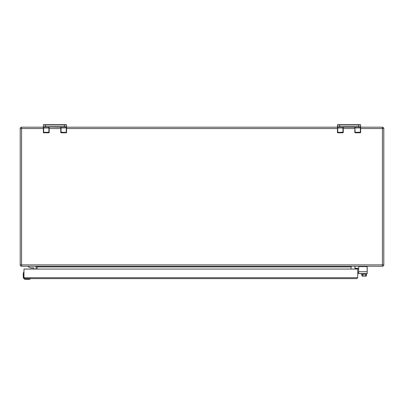 <?xml version="1.0" encoding="UTF-8"?>
<svg xmlns="http://www.w3.org/2000/svg" width="404" height="404" viewBox="0 0 404 404"><rect width="100%" height="100%" fill="white"/><g stroke="black" fill="none" stroke-linecap="round" stroke-linejoin="round"><path stroke-width="0.61" d="M367.211 272.276L367.095 266.716A0.929 0.929 0 0 0 366.388 266.241M23.275 276.291L23.275 273.644A2.899 2.899 0 0 1 23.306 273.205L23.816 272.074L23.477 273.23A2.722 2.722 -85.6 0 0 23.447 273.644L23.275 276.998A2.318 2.318 0 0 0 25.593 279.315L28.947 279.315A2.899 2.899 0 0 0 29.386 279.28L30.431 278.901L29.386 279.28A2.899 2.899 0 0 1 28.947 279.315L25.593 279.315A2.318 2.318 0 0 1 23.275 276.998L23.275 277.018M29.356 278.619L29.356 279.108L30.517 278.775L29.356 278.619L30.34 278.619L30.391 278.927M28.947 279.139A2.722 2.722 175.6 0 0 29.356 279.108L29.886 279.002M23.447 273.644L23.275 273.644A2.899 2.899 0 0 1 23.306 273.205A2.899 2.899 -85.6 0 0 23.275 273.644A2.899 2.899 -85.6 0 1 23.306 273.205L23.684 272.155L23.306 273.205L23.684 272.155L23.306 273.205L23.967 273.23L23.967 272.245M32.583 268.029L30.775 267.842L33.583 267.842A0.359 0.359 0 0 1 33.911 268.2A0.359 0.359 0 0 0 33.583 267.842L32.992 268.029M361.312 274.089L366.544 274.089L361.312 274.089L361.312 273.624M366.529 275.326L366.529 274.089L366.544 275.326L366.009 276.114M361.979 275.326L361.989 275.998L362.353 276.114L361.979 275.998L361.802 274.089M360.62 128.548L382.431 128.548L382.431 264.873L21.569 264.873L21.569 266.241A1.369 1.369 0 0 1 20.2 264.873L20.2 128.548A1.369 1.369 0 0 1 21.569 127.179L43.38 127.179L43.38 124.977L45.521 124.977L45.521 124.684L43.667 124.684A0.288 0.288 -90 0 0 43.38 124.977A0.288 0.288 0 0 1 43.667 124.684A0.288 0.288 0 0 0 43.38 124.977A0.288 0.288 -90.2 0 1 43.667 124.684L66.266 124.684A0.288 0.288 90 0 1 66.554 124.977A0.288 0.288 0 0 0 66.266 124.684L64.413 124.684L64.413 124.977L66.554 124.977A0.288 0.288 90 0 0 66.266 124.684A0.288 0.288 0 0 1 66.554 124.977A0.288 0.288 0 0 0 66.266 124.684M360.62 132.103L360.62 124.977A0.288 0.288 90 0 0 360.333 124.684L337.734 124.684A0.288 0.288 -90 0 0 337.446 124.977L337.446 127.179L66.554 127.179L66.554 124.977M43.38 127.896L43.667 127.992L43.667 132.34L43.38 132.239L43.38 126.715A0.288 0.288 0 0 0 43.667 127.002A0.288 0.288 0 0 1 43.38 126.715L43.38 128.507M60.762 127.179L49.172 127.002L49.172 132.507L49.172 127.002M358.666 271.725L358.666 268.408L358.666 273.589L367.211 273.624L367.211 271.725L358.666 271.725L358.666 267.317A0.692 0.692 0 0 1 359.358 266.625L366.519 266.625A0.692 0.692 0 0 1 367.211 267.317L367.211 271.725M360.62 124.977A0.288 0.288 0 0 0 360.333 124.684A0.288 0.288 90.2 0 1 360.62 124.977A0.288 0.288 0 0 0 360.333 124.684L358.479 124.684L358.479 124.977L360.62 124.977A0.288 0.288 0 0 0 360.333 124.684M337.446 127.896L337.734 127.992L337.734 132.34L337.446 132.239L337.446 126.715A0.288 0.288 -90.3 0 0 337.734 127.002L360.333 127.002A0.288 0.288 90 0 0 360.62 126.715L360.62 128.507M337.734 127.002L339.587 127.002L339.587 126.715L337.446 126.715L337.446 132.507A0.288 0.288 180 0 0 337.734 132.8L342.951 132.8L342.951 127.992L337.734 127.992L337.734 127.002L342.951 127.002L342.951 127.992L343.238 127.002L343.238 132.507L343.238 127.896M337.446 132.239L337.446 132.507A0.288 0.288 180 0 0 337.734 132.8L337.734 132.34L343.238 132.239M358.479 127.002L358.479 124.977L339.587 124.977L339.587 124.684L337.734 124.684A0.288 0.288 0 0 0 337.446 124.977L339.587 124.977L339.587 126.715L360.62 126.715A0.288 0.288 0 0 1 360.333 127.002A0.288 0.288 0 0 0 360.62 126.715L360.62 127.179L382.431 127.179A1.369 1.369 0 0 1 383.8 128.548L383.8 264.873A1.369 1.369 0 0 1 382.431 266.241L382.431 264.873L383.8 264.873A1.369 1.369 0 0 1 382.431 266.241L21.569 266.241A1.369 1.369 0 0 1 20.2 264.873L21.569 264.873L21.569 128.548L43.38 128.548M360.62 127.896L355.116 127.992L355.116 127.002M354.828 132.239L355.116 132.34L354.828 127.002L354.828 132.507A0.288 0.288 0 0 0 355.116 132.8L360.333 132.8A0.288 0.288 180 0 0 360.62 132.507A0.288 0.288 180 0 1 360.333 132.8L360.333 127.002M354.828 132.103L354.828 128.507M343.238 132.507A0.288 0.288 0 0 1 342.951 132.8A0.288 0.288 0 0 0 343.238 132.507M343.238 127.179L354.828 127.179M351.061 269.059L351.061 266.928L351.743 266.241M36.421 266.241L37.102 266.928L37.102 269.059M23.684 272.155L23.306 273.205M23.972 277.77A1.798 1.798 0 0 1 23.796 276.998L23.796 272.15L23.477 273.23M366.534 274.089L366.544 275.326M362.353 276.114L366.211 276.114L366.352 275.326M365.443 274.089L365.342 276.114L366.019 276.114M357.727 273.624L358.813 273.624M357.727 272.417L358.666 272.417M28.305 266.241L28.305 266.696L30.34 267.842L33.552 267.842A0.359 0.359 0 0 1 33.911 268.2L33.911 269.059M35.138 266.241A0.914 0.914 0 0 1 36.057 267.16L36.057 269.059M31.775 268.029L31.371 268.029M66.554 132.103L66.554 126.715A0.288 0.288 89.8 0 1 66.266 127.002A0.288 0.288 0 0 0 66.554 126.715L64.413 126.715L64.413 124.977L45.521 124.977L45.521 126.715L64.413 126.715L64.413 127.002L66.266 127.002A0.288 0.288 0 0 0 66.554 126.715M43.38 132.239L43.38 132.507A0.288 0.288 180 0 0 43.667 132.8L48.884 132.8L48.884 127.992L43.667 127.992L43.667 127.002L64.413 127.002M43.667 127.002A0.288 0.288 0 0 1 43.38 126.715A0.288 0.288 0 0 0 43.667 127.002A0.288 0.288 -0 0 1 43.38 126.715L45.521 126.715L45.521 127.002L43.667 127.002A0.288 0.288 0 0 1 43.38 126.715A0.288 0.288 -89.7 0 0 43.667 127.002A0.288 0.288 -90 0 1 43.38 126.715A0.288 0.288 0 0 0 43.667 127.002L48.884 127.002L48.884 127.992L49.172 127.896M66.554 127.896L61.049 127.992L61.049 127.002M66.554 132.239L66.266 132.8A0.288 0.288 180 0 0 66.554 132.507A0.288 0.288 180 0 1 66.266 132.8L61.049 132.8L61.049 127.992L60.762 127.896L60.762 132.507L60.762 132.239L66.266 132.34L66.266 127.002M60.762 132.103L60.762 128.507M61.049 132.8A0.288 0.288 0 0 1 60.762 132.507A0.288 0.288 0 0 0 61.049 132.8M49.172 132.507A0.288 0.288 0 0 1 48.884 132.8A0.288 0.288 0 0 0 49.172 132.507M356.813 278.619L24.881 278.619L23.967 277.705L23.967 269.059L357.727 269.059L357.727 277.705L356.813 278.619L357.727 277.705L23.967 277.705M355.288 266.241A0.465 0.465 0 0 0 355.015 266.393L355.015 268.291L358.666 268.291M354.899 266.701L355.015 268.408L358.666 268.408M337.446 124.977A0.288 0.288 0 0 1 337.734 124.684A0.288 0.288 0 0 0 337.446 124.977M30.436 278.795L25.593 278.795A1.798 1.798 0 0 1 24.816 278.619M23.447 276.998A2.146 2.146 0 0 0 25.593 279.139M43.38 124.977A0.288 0.288 0 0 1 43.667 124.684M360.62 132.239L355.116 132.34L355.116 132.8A0.288 0.288 0 0 1 354.828 132.507M382.431 127.179A1.369 1.369 0 0 1 383.8 128.548L382.431 128.548L382.431 127.179M21.569 127.179L21.569 128.548L20.2 128.548A1.369 1.369 0 0 1 21.569 127.179M49.172 128.548L60.762 128.548M66.554 128.548L337.446 128.548M343.238 128.548L354.828 128.548M351.061 266.928L37.102 266.928M361.196 273.74L366.958 273.624M361.196 273.973L367.074 273.74M361.989 275.998L362.827 275.998L362.827 274.089M362.928 274.089L362.928 275.998L365.342 275.998L365.342 274.089M365.342 276.114L366.342 275.998M43.38 132.507A0.288 0.288 180 0 0 43.667 132.8L43.667 132.34L49.172 132.239"/></g></svg>
